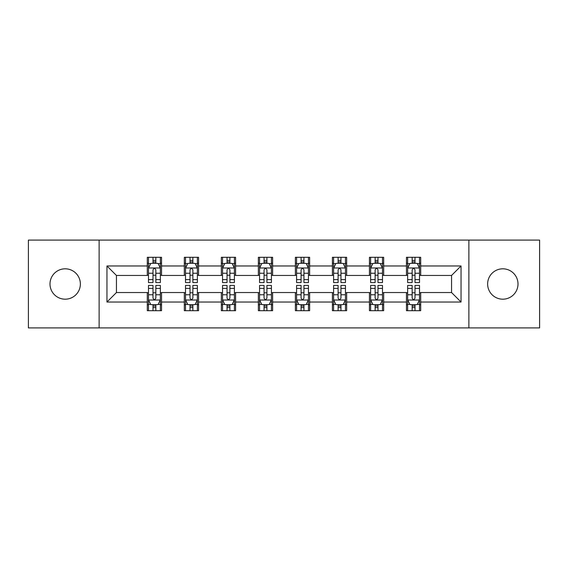 <?xml version="1.0" encoding="UTF-8"?>
<svg xmlns="http://www.w3.org/2000/svg" width="568" height="568" viewBox="0 0 568 568"><rect width="100%" height="100%" fill="white"/><g stroke="black" fill="none" stroke-linecap="round" stroke-linejoin="round"><path stroke-width="0.85" d="M502.815 268.813A15.187 15.187 0 0 0 487.628 284A15.187 15.187 0 0 0 502.815 299.187A15.187 15.187 0 0 0 518.002 284A15.187 15.187 0 0 0 502.815 268.813M65.185 268.813A15.187 15.187 0 0 0 49.998 284A15.187 15.187 0 0 0 65.185 299.187A15.187 15.187 0 0 0 80.372 284A15.187 15.187 0 0 0 65.185 268.813M468.877 327.906L539.6 327.906L539.6 240.094L468.877 240.094L468.877 327.906L99.123 327.906L99.123 240.094L28.4 240.094L28.4 327.906L99.123 327.906M468.877 240.094L99.123 240.094M420.696 265.966L420.696 257.304L406.461 257.304L406.461 265.966L383.677 265.966L383.677 257.304L369.434 257.304L369.434 265.966L346.657 265.966L346.657 257.304L332.415 257.304L332.415 265.966L309.631 265.966L309.631 257.304L295.388 257.304L295.388 265.966L272.612 265.966L272.612 257.304L258.369 257.304L258.369 265.966L235.585 265.966L235.585 257.304L221.343 257.304L221.343 265.966L198.566 265.966L198.566 257.304L184.323 257.304L184.323 265.966L161.539 265.966L161.539 257.304L147.304 257.304L147.304 265.966L106.954 265.966L106.954 302.034L116.447 292.541L147.304 292.541L147.304 310.696L161.539 310.696L161.539 292.541L184.323 292.541L184.323 310.696L198.566 310.696L198.566 292.541L221.343 292.541L221.343 310.696L235.585 310.696L235.585 292.541L258.369 292.541L258.369 310.696L272.612 310.696L272.612 292.541L295.388 292.541L295.388 310.696L309.631 310.696L309.631 292.541L332.415 292.541L332.415 310.696L346.657 310.696L346.657 292.541L369.434 292.541L369.434 310.696L383.677 310.696L383.677 292.541L406.461 292.541L406.461 310.696L420.696 310.696L420.696 292.541L451.553 292.541L451.553 275.459L420.696 275.459L420.696 265.966L461.046 265.966L461.046 302.034L420.696 302.034M406.461 302.034L383.677 302.034M369.434 302.034L346.657 302.034M332.415 302.034L309.631 302.034M295.388 302.034L272.612 302.034M258.369 302.034L235.585 302.034M221.343 302.034L198.566 302.034M184.323 302.034L161.539 302.034M147.304 302.034L106.954 302.034M406.461 265.966L406.461 275.459L383.677 275.459L383.677 265.966M369.434 265.966L369.434 275.459L346.657 275.459L346.657 265.966M332.415 265.966L332.415 275.459L309.631 275.459L309.631 265.966M295.388 265.966L295.388 275.459L272.612 275.459L272.612 265.966M258.369 265.966L258.369 275.459L235.585 275.459L235.585 265.966M221.343 265.966L221.343 275.459L198.566 275.459L198.566 265.966M184.323 265.966L184.323 275.459L161.539 275.459L161.539 265.966M147.304 265.966L147.304 275.459L116.447 275.459L106.954 265.966M116.447 275.459L116.447 292.541M461.046 302.034L451.553 292.541M451.553 275.459L461.046 265.966M147.304 263.232L148.489 263.232M152.998 263.232L155.845 263.232M160.353 263.232L161.539 263.232M147.304 275.217L148.489 275.217M152.998 275.217L155.845 275.217M160.353 275.217L161.539 275.217M147.304 292.783L148.489 292.783M152.998 292.783L155.845 292.783M160.353 292.783L161.539 292.783M147.304 304.767L148.489 304.767M152.998 304.767L155.845 304.767M160.353 304.767L161.539 304.767M184.323 292.783L185.509 292.783M190.017 292.783L192.864 292.783M197.373 292.783L198.566 292.783M184.323 304.767L185.509 304.767M190.017 304.767L192.864 304.767M197.373 304.767L198.566 304.767M184.323 263.232L185.509 263.232M190.017 263.232L192.864 263.232M197.373 263.232L198.566 263.232M184.323 275.217L185.509 275.217M190.017 275.217L192.864 275.217M197.373 275.217L198.566 275.217M221.343 292.783L222.535 292.783M227.044 292.783L229.891 292.783M234.399 292.783L235.585 292.783M221.343 304.767L222.535 304.767M227.044 304.767L229.891 304.767M234.399 304.767L235.585 304.767M221.343 263.232L222.535 263.232M227.044 263.232L229.891 263.232M234.399 263.232L235.585 263.232M221.343 275.217L222.535 275.217M227.044 275.217L229.891 275.217M234.399 275.217L235.585 275.217M258.369 292.783L259.555 292.783M264.063 292.783L266.91 292.783M271.419 292.783L272.612 292.783M258.369 304.767L259.555 304.767M264.063 304.767L266.91 304.767M271.419 304.767L272.612 304.767M258.369 263.232L259.555 263.232M264.063 263.232L266.91 263.232M271.419 263.232L272.612 263.232M258.369 275.217L259.555 275.217M264.063 275.217L266.91 275.217M271.419 275.217L272.612 275.217M295.388 292.783L296.581 292.783M301.09 292.783L303.937 292.783M308.445 292.783L309.631 292.783M295.388 304.767L296.581 304.767M301.09 304.767L303.937 304.767M308.445 304.767L309.631 304.767M295.388 263.232L296.581 263.232M301.09 263.232L303.937 263.232M308.445 263.232L309.631 263.232M295.388 275.217L296.581 275.217M301.09 275.217L303.937 275.217M308.445 275.217L309.631 275.217M332.415 292.783L333.601 292.783M338.109 292.783L340.956 292.783M345.465 292.783L346.657 292.783M332.415 304.767L333.601 304.767M338.109 304.767L340.956 304.767M345.465 304.767L346.657 304.767M332.415 263.232L333.601 263.232M338.109 263.232L340.956 263.232M345.465 263.232L346.657 263.232M332.415 275.217L333.601 275.217M338.109 275.217L340.956 275.217M345.465 275.217L346.657 275.217M369.434 292.783L370.627 292.783M375.136 292.783L377.983 292.783M382.491 292.783L383.677 292.783M369.434 304.767L370.627 304.767M375.136 304.767L377.983 304.767M382.491 304.767L383.677 304.767M369.434 263.232L370.627 263.232M375.136 263.232L377.983 263.232M382.491 263.232L383.677 263.232M369.434 275.217L370.627 275.217M375.136 275.217L377.983 275.217M382.491 275.217L383.677 275.217M406.461 292.783L407.646 292.783M412.155 292.783L415.002 292.783M419.511 292.783L420.696 292.783M406.461 304.767L407.646 304.767M412.155 304.767L415.002 304.767M419.511 304.767L420.696 304.767M406.461 263.232L407.646 263.232M412.155 263.232L415.002 263.232M419.511 263.232L420.696 263.232M406.461 275.217L407.646 275.217M412.155 275.217L415.002 275.217M419.511 275.217L420.696 275.217M155.845 260.385L152.998 260.385M160.353 279.598L155.845 279.598L155.845 282.573L160.353 282.573L160.353 268.096L157.982 263.353L150.861 263.353L148.489 268.096L148.489 282.573L152.998 282.573L152.998 279.598L148.489 279.598M148.489 268.096L148.489 257.304M160.353 268.096L160.353 257.304M152.998 263.353L152.998 257.304M155.845 257.304L155.845 263.353M155.845 279.598L155.845 269.878C154.894 268.053 153.949 268.053 152.998 269.878L152.998 279.598M152.998 307.615L155.845 307.615M148.489 288.402L152.998 288.402L152.998 285.427L148.489 285.427L148.489 299.904L150.861 304.647L157.982 304.647L160.353 299.904L160.353 285.427L155.845 285.427L155.845 288.402L160.353 288.402M160.353 299.904L160.353 310.696M148.489 299.904L148.489 310.696M155.845 304.647L155.845 310.696M152.998 310.696L152.998 304.647M152.998 288.402L152.998 298.122C153.942 299.947 154.894 299.947 155.845 298.122L155.845 288.402M192.864 260.385L190.017 260.385M197.373 279.598L192.864 279.598L192.864 282.573L197.373 282.573L197.373 268.096L195.001 263.353L187.88 263.353L185.509 268.096L185.509 282.573L190.017 282.573L190.017 279.598L185.509 279.598M185.509 268.096L185.509 257.304M197.373 268.096L197.373 257.304M190.017 263.353L190.017 257.304M192.864 257.304L192.864 263.353M192.864 279.598L192.864 269.878C191.92 268.053 190.969 268.053 190.017 269.878L190.017 279.598M229.891 260.385L227.044 260.385M234.399 279.598L229.891 279.598L229.891 282.573L234.399 282.573L234.399 268.096L232.028 263.353L224.907 263.353L222.535 268.096L222.535 282.573L227.044 282.573L227.044 279.598L222.535 279.598M222.535 268.096L222.535 257.304M234.399 268.096L234.399 257.304M227.044 263.353L227.044 257.304M229.891 257.304L229.891 263.353M229.891 279.598L229.891 269.878C228.939 268.053 227.995 268.053 227.044 269.878L227.044 279.598M190.017 307.615L192.864 307.615M185.509 288.402L190.017 288.402L190.017 285.427L185.509 285.427L185.509 299.904L187.88 304.647L195.001 304.647L197.373 299.904L197.373 285.427L192.864 285.427L192.864 288.402L197.373 288.402M197.373 299.904L197.373 310.696M185.509 299.904L185.509 310.696M192.864 304.647L192.864 310.696M190.017 310.696L190.017 304.647M190.017 288.402L190.017 298.122C190.969 299.947 191.913 299.947 192.864 298.122L192.864 288.402M227.044 307.615L229.891 307.615M222.535 288.402L227.044 288.402L227.044 285.427L222.535 285.427L222.535 299.904L224.907 304.647L232.028 304.647L234.399 299.904L234.399 285.427L229.891 285.427L229.891 288.402L234.399 288.402M234.399 299.904L234.399 310.696M222.535 299.904L222.535 310.696M229.891 304.647L229.891 310.696M227.044 310.696L227.044 304.647M227.044 288.402L227.044 298.122C227.988 299.947 228.939 299.947 229.891 298.122L229.891 288.402M266.91 260.385L264.063 260.385M271.419 279.598L266.91 279.598L266.91 282.573L271.419 282.573L271.419 268.096L269.047 263.353L261.926 263.353L259.555 268.096L259.555 282.573L264.063 282.573L264.063 279.598L259.555 279.598M259.555 268.096L259.555 257.304M271.419 268.096L271.419 257.304M264.063 263.353L264.063 257.304M266.91 257.304L266.91 263.353M266.91 279.598L266.91 269.878C265.966 268.053 265.015 268.053 264.063 269.878L264.063 279.598M303.937 260.385L301.09 260.385M308.445 279.598L303.937 279.598L303.937 282.573L308.445 282.573L308.445 268.096L306.074 263.353L298.953 263.353L296.581 268.096L296.581 282.573L301.09 282.573L301.09 279.598L296.581 279.598M296.581 268.096L296.581 257.304M308.445 268.096L308.445 257.304M301.09 263.353L301.09 257.304M303.937 257.304L303.937 263.353M303.937 279.598L303.937 269.878C302.985 268.053 302.041 268.053 301.09 269.878L301.09 279.598M340.956 260.385L338.109 260.385M345.465 279.598L340.956 279.598L340.956 282.573L345.465 282.573L345.465 268.096L343.093 263.353L335.972 263.353L333.601 268.096L333.601 282.573L338.109 282.573L338.109 279.598L333.601 279.598M333.601 268.096L333.601 257.304M345.465 268.096L345.465 257.304M338.109 263.353L338.109 257.304M340.956 257.304L340.956 263.353M340.956 279.598L340.956 269.878C340.012 268.053 339.06 268.053 338.109 269.878L338.109 279.598M264.063 307.615L266.91 307.615M259.555 288.402L264.063 288.402L264.063 285.427L259.555 285.427L259.555 299.904L261.926 304.647L269.047 304.647L271.419 299.904L271.419 285.427L266.91 285.427L266.91 288.402L271.419 288.402M271.419 299.904L271.419 310.696M259.555 299.904L259.555 310.696M266.91 304.647L266.91 310.696M264.063 310.696L264.063 304.647M264.063 288.402L264.063 298.122C265.015 299.947 265.959 299.947 266.91 298.122L266.91 288.402M301.09 307.615L303.937 307.615M296.581 288.402L301.09 288.402L301.09 285.427L296.581 285.427L296.581 299.904L298.953 304.647L306.074 304.647L308.445 299.904L308.445 285.427L303.937 285.427L303.937 288.402L308.445 288.402M308.445 299.904L308.445 310.696M296.581 299.904L296.581 310.696M303.937 304.647L303.937 310.696M301.09 310.696L301.09 304.647M301.09 288.402L301.09 298.122C302.034 299.947 302.985 299.947 303.937 298.122L303.937 288.402M338.109 307.615L340.956 307.615M333.601 288.402L338.109 288.402L338.109 285.427L333.601 285.427L333.601 299.904L335.972 304.647L343.093 304.647L345.465 299.904L345.465 285.427L340.956 285.427L340.956 288.402L345.465 288.402M345.465 299.904L345.465 310.696M333.601 299.904L333.601 310.696M340.956 304.647L340.956 310.696M338.109 310.696L338.109 304.647M338.109 288.402L338.109 298.122C339.06 299.947 340.005 299.947 340.956 298.122L340.956 288.402M377.983 260.385L375.136 260.385M382.491 279.598L377.983 279.598L377.983 282.573L382.491 282.573L382.491 268.096L380.12 263.353L372.998 263.353L370.627 268.096L370.627 282.573L375.136 282.573L375.136 279.598L370.627 279.598M370.627 268.096L370.627 257.304M382.491 268.096L382.491 257.304M375.136 263.353L375.136 257.304M377.983 257.304L377.983 263.353M377.983 279.598L377.983 269.878C377.031 268.053 376.087 268.053 375.136 269.878L375.136 279.598M375.136 307.615L377.983 307.615M370.627 288.402L375.136 288.402L375.136 285.427L370.627 285.427L370.627 299.904L372.998 304.647L380.12 304.647L382.491 299.904L382.491 285.427L377.983 285.427L377.983 288.402L382.491 288.402M382.491 299.904L382.491 310.696M370.627 299.904L370.627 310.696M377.983 304.647L377.983 310.696M375.136 310.696L375.136 304.647M375.136 288.402L375.136 298.122C376.08 299.947 377.031 299.947 377.983 298.122L377.983 288.402M415.002 260.385L412.155 260.385M419.511 279.598L415.002 279.598L415.002 282.573L419.511 282.573L419.511 268.096L417.139 263.353L410.018 263.353L407.646 268.096L407.646 282.573L412.155 282.573L412.155 279.598L407.646 279.598M407.646 268.096L407.646 257.304M419.511 268.096L419.511 257.304M412.155 263.353L412.155 257.304M415.002 257.304L415.002 263.353M415.002 279.598L415.002 269.878C414.058 268.053 413.106 268.053 412.155 269.878L412.155 279.598M412.155 307.615L415.002 307.615M407.646 288.402L412.155 288.402L412.155 285.427L407.646 285.427L407.646 299.904L410.018 304.647L417.139 304.647L419.511 299.904L419.511 285.427L415.002 285.427L415.002 288.402L419.511 288.402M419.511 299.904L419.511 310.696M407.646 299.904L407.646 310.696M415.002 304.647L415.002 310.696M412.155 310.696L412.155 304.647M412.155 288.402L412.155 298.122C413.106 299.947 414.051 299.947 415.002 298.122L415.002 288.402M160.297 267.982L148.546 267.982M148.489 263.637L150.719 263.637M158.124 263.637L160.353 263.637M152.998 273.236L148.489 273.236M160.353 273.236L155.845 273.236M155.845 261.898L152.998 261.898M148.546 300.018L160.297 300.018M160.353 304.363L158.124 304.363M150.719 304.363L148.489 304.363M155.845 294.764L160.353 294.764M148.489 294.764L152.998 294.764M152.998 306.102L155.845 306.102M197.316 267.982L185.566 267.982M185.509 263.637L187.738 263.637M195.144 263.637L197.373 263.637M190.017 273.236L185.509 273.236M197.373 273.236L192.864 273.236M192.864 261.898L190.017 261.898M234.343 267.982L222.592 267.982M222.535 263.637L224.765 263.637M232.17 263.637L234.399 263.637M227.044 273.236L222.535 273.236M234.399 273.236L229.891 273.236M229.891 261.898L227.044 261.898M185.566 300.018L197.316 300.018M197.373 304.363L195.144 304.363M187.738 304.363L185.509 304.363M192.864 294.764L197.373 294.764M185.509 294.764L190.017 294.764M190.017 306.102L192.864 306.102M222.592 300.018L234.343 300.018M234.399 304.363L232.17 304.363M224.765 304.363L222.535 304.363M229.891 294.764L234.399 294.764M222.535 294.764L227.044 294.764M227.044 306.102L229.891 306.102M271.362 267.982L259.611 267.982M259.555 263.637L261.784 263.637M269.189 263.637L271.419 263.637M264.063 273.236L259.555 273.236M271.419 273.236L266.91 273.236M266.91 261.898L264.063 261.898M308.389 267.982L296.638 267.982M296.581 263.637L298.811 263.637M306.216 263.637L308.445 263.637M301.09 273.236L296.581 273.236M308.445 273.236L303.937 273.236M303.937 261.898L301.09 261.898M345.408 267.982L333.657 267.982M333.601 263.637L335.83 263.637M343.235 263.637L345.465 263.637M338.109 273.236L333.601 273.236M345.465 273.236L340.956 273.236M340.956 261.898L338.109 261.898M259.611 300.018L271.362 300.018M271.419 304.363L269.189 304.363M261.784 304.363L259.555 304.363M266.91 294.764L271.419 294.764M259.555 294.764L264.063 294.764M264.063 306.102L266.91 306.102M296.638 300.018L308.389 300.018M308.445 304.363L306.216 304.363M298.811 304.363L296.581 304.363M303.937 294.764L308.445 294.764M296.581 294.764L301.09 294.764M301.09 306.102L303.937 306.102M333.657 300.018L345.408 300.018M345.465 304.363L343.235 304.363M335.83 304.363L333.601 304.363M340.956 294.764L345.465 294.764M333.601 294.764L338.109 294.764M338.109 306.102L340.956 306.102M382.434 267.982L370.684 267.982M370.627 263.637L372.856 263.637M380.262 263.637L382.491 263.637M375.136 273.236L370.627 273.236M382.491 273.236L377.983 273.236M377.983 261.898L375.136 261.898M370.684 300.018L382.434 300.018M382.491 304.363L380.262 304.363M372.856 304.363L370.627 304.363M377.983 294.764L382.491 294.764M370.627 294.764L375.136 294.764M375.136 306.102L377.983 306.102M419.454 267.982L407.703 267.982M407.646 263.637L409.876 263.637M417.281 263.637L419.511 263.637M412.155 273.236L407.646 273.236M419.511 273.236L415.002 273.236M415.002 261.898L412.155 261.898M407.703 300.018L419.454 300.018M419.511 304.363L417.281 304.363M409.876 304.363L407.646 304.363M415.002 294.764L419.511 294.764M407.646 294.764L412.155 294.764M412.155 306.102L415.002 306.102"/></g></svg>

